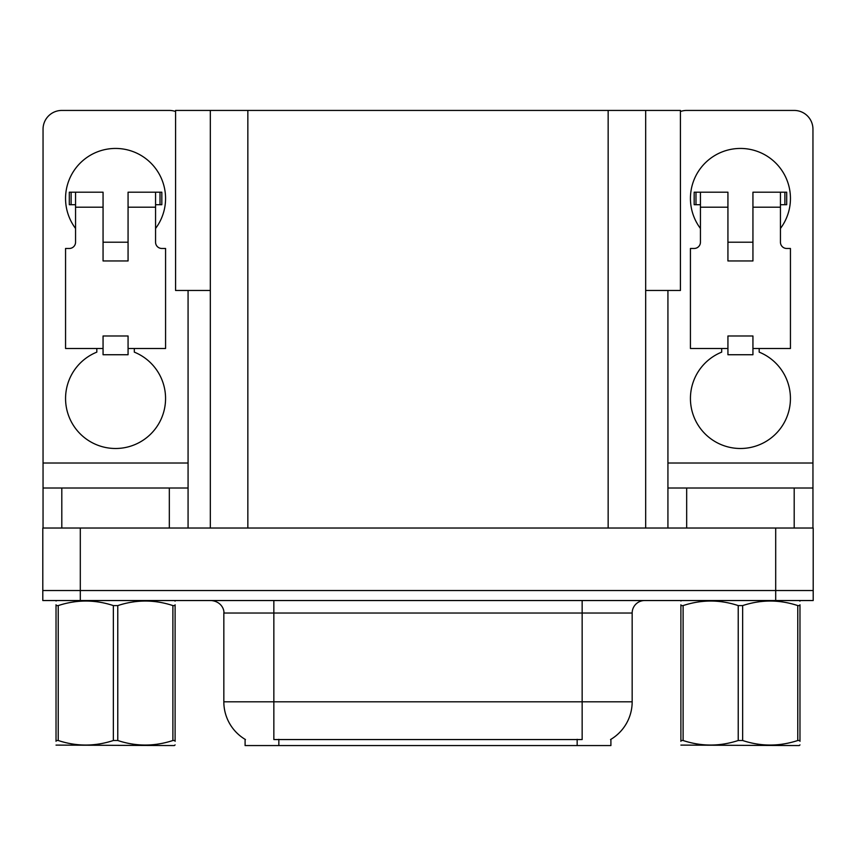 <?xml version="1.0" encoding="UTF-8"?>
<svg xmlns="http://www.w3.org/2000/svg" width="856" height="856" viewBox="0 0 856 856"><rect width="100%" height="100%" fill="white"/><g stroke="black" fill="none" stroke-linecap="round" stroke-linejoin="round"><path stroke-width="1.28" d="M210.33 290.473L175.576 290.473L175.576 110.435L680.424 110.435L680.424 290.473L645.67 290.473M610.906 739.327L610.906 745.565L245.094 745.565L245.094 739.327M80.303 600.538L813.2 600.538L813.2 590.533L42.8 590.533L42.8 528.024L80.303 528.024L80.303 590.533L42.8 590.533L42.8 600.538L80.303 600.538L80.303 590.533L813.2 590.533L813.2 528.024L80.303 528.024M210.33 110.435L210.33 528.024M645.67 110.435L645.67 528.024M245.458 739.552A43.763 43.763 0 0 1 223.833 701.802L273.845 701.802L273.845 739.552L582.155 739.552L582.155 701.802L632.167 701.802L632.167 613.035A12.498 12.498 0 0 1 644.664 600.538M223.833 701.802L223.833 613.035C224.475 611.013 222.335 601.693 211.336 600.538M610.542 739.552A43.763 43.763 0 0 0 632.167 701.802M75.553 228.456A50.012 50.012 0 0 1 115.56 148.441A50.012 50.012 0 0 1 155.567 228.456M134.317 348.488L134.317 352.137A50.012 50.012 0 0 1 155.321 428.824A50.012 50.012 0 0 1 75.809 428.824A50.012 50.012 0 0 1 96.814 352.137L96.814 348.488M169.328 528.024L169.328 488.016L61.803 488.016L61.803 528.024M175.576 111.515A18.757 18.757 0 0 0 169.328 110.435L61.803 110.435A18.757 18.757 0 0 0 43.046 129.192L43.046 463.01L188.074 463.01L188.074 528.024M128.068 260.962L103.062 260.962L103.062 207.206L75.553 207.206L75.553 242.216A6.249 6.249 0 0 1 69.304 248.465L65.559 248.465L65.559 348.488L103.062 348.488L103.062 335.98L128.068 335.98L128.068 348.488L165.572 348.488L165.572 248.465L161.827 248.465A6.249 6.249 0 0 1 155.567 242.216L155.567 207.206L128.068 207.206L128.068 260.962L103.062 260.962M188.074 290.473L188.074 463.01M43.046 528.024L43.046 488.016L61.803 488.016M169.328 488.016L188.074 488.016M43.046 488.016L43.046 463.01M700.433 228.456A50.012 50.012 0 0 1 740.44 148.441A50.012 50.012 0 0 1 780.447 228.456M759.186 348.488L759.186 352.137A50.012 50.012 0 0 1 780.191 428.824A50.012 50.012 0 0 1 700.679 428.824A50.012 50.012 0 0 1 721.683 352.137L721.683 348.488M794.197 528.024L794.197 488.016L686.673 488.016L686.673 528.024M667.926 290.473L667.926 463.01L812.954 463.01L812.954 129.192A18.757 18.757 0 0 0 794.197 110.435L686.673 110.435A18.757 18.757 0 0 0 680.424 111.515M752.938 260.962L727.932 260.962L727.932 207.206L700.433 207.206L700.433 242.216A6.249 6.249 0 0 1 694.173 248.465L690.428 248.465L690.428 348.488L727.932 348.488L727.932 335.98L752.938 335.98L752.938 348.488L790.441 348.488L790.441 248.465L786.696 248.465A6.249 6.249 0 0 1 780.447 242.216L780.447 207.206L752.938 207.206L752.938 260.962L727.932 260.962M667.926 528.024L667.926 488.016L686.673 488.016M794.197 488.016L812.954 488.016L812.954 528.024M812.954 463.01L812.954 488.016M667.926 488.016L667.926 463.01M128.068 348.488L128.068 354.737L103.062 354.737L103.062 348.488M128.068 207.206L128.068 192.204L155.567 192.204L155.567 207.206M75.553 204.702L71.112 204.702L71.112 192.204L103.062 192.204L103.062 207.206M71.112 192.204L69.304 192.204L69.304 204.702L71.112 204.702M75.553 207.206L75.553 192.204M155.567 192.204L160.019 192.204L160.019 204.702L155.567 204.702M160.019 204.702L161.827 204.702L161.827 192.204L160.019 192.204M752.938 348.488L752.938 354.737L727.932 354.737L727.932 348.488M752.938 207.206L752.938 192.204L780.447 192.204L780.447 207.206M700.433 204.702L695.982 204.702L695.982 192.204L727.932 192.204L727.932 207.206M695.982 192.204L694.173 192.204L694.173 204.702L695.982 204.702M700.433 207.206L700.433 192.204M780.447 192.204L784.888 192.204L784.888 204.702L780.447 204.702M784.888 204.702L786.696 204.702L786.696 192.204L784.888 192.204M172.891 605.588L175.106 605.588C175.106 599.532 175.106 599.532 175.106 605.588L175.106 740.504C175.106 746.56 175.106 746.56 175.106 740.504L172.891 740.504L172.891 605.588C154.594 599.532 136.222 599.532 117.775 605.588L113.356 605.588C95.059 599.532 76.687 599.532 58.229 605.588L56.025 605.588C56.025 599.532 56.025 599.532 56.025 605.588L56.025 604.764M175.106 744.902L174.324 745.565L56.025 745.105M175.106 741.328L175.106 604.775M117.775 605.588L117.775 740.504C136.072 746.56 154.444 746.56 172.891 740.504M117.775 740.504L113.356 740.504L113.356 605.588M175.106 601.115L174.324 600.538M58.229 605.588L58.229 740.504L56.025 740.504L56.025 605.588M58.229 740.504C76.526 746.56 94.898 746.56 113.356 740.504M56.025 740.504C56.025 746.56 56.025 746.56 56.025 740.504L56.025 741.328M797.771 605.588L799.975 605.588C799.975 599.532 799.975 599.532 799.975 605.588L799.975 740.504C799.975 746.56 799.975 746.56 799.975 740.504L797.771 740.504L797.771 605.588C779.474 599.532 761.102 599.532 742.644 605.588L738.225 605.588C719.928 599.532 701.556 599.532 683.109 605.588L680.895 605.588C680.895 599.532 680.895 599.532 680.895 605.588L680.895 604.764M799.975 744.902L799.194 745.565L680.895 745.105M799.975 741.328L799.975 604.775M742.644 605.588L742.644 740.504C760.941 746.56 779.313 746.56 797.771 740.504M742.644 740.504L738.225 740.504L738.225 605.588M799.975 601.115L799.194 600.538M683.109 605.588L683.109 740.504L680.895 740.504L680.895 605.588M683.109 740.504C701.406 746.56 719.778 746.56 738.225 740.504M680.895 740.504C680.895 746.56 680.895 746.56 680.895 740.504L680.895 741.328M775.697 528.024L775.697 600.538M247.844 110.435L247.844 528.024M608.156 110.435L608.156 528.024M577.158 745.565L577.158 739.327M278.842 745.565L278.842 739.327M582.155 600.538L582.155 613.035L223.833 613.035M632.167 613.035L582.155 613.035L582.155 701.802L273.845 701.802L273.845 600.538M128.068 242.216L103.062 242.216M752.938 242.216L727.932 242.216M56.806 600.538L56.025 600.987M681.676 600.538L680.895 600.987"/></g></svg>
